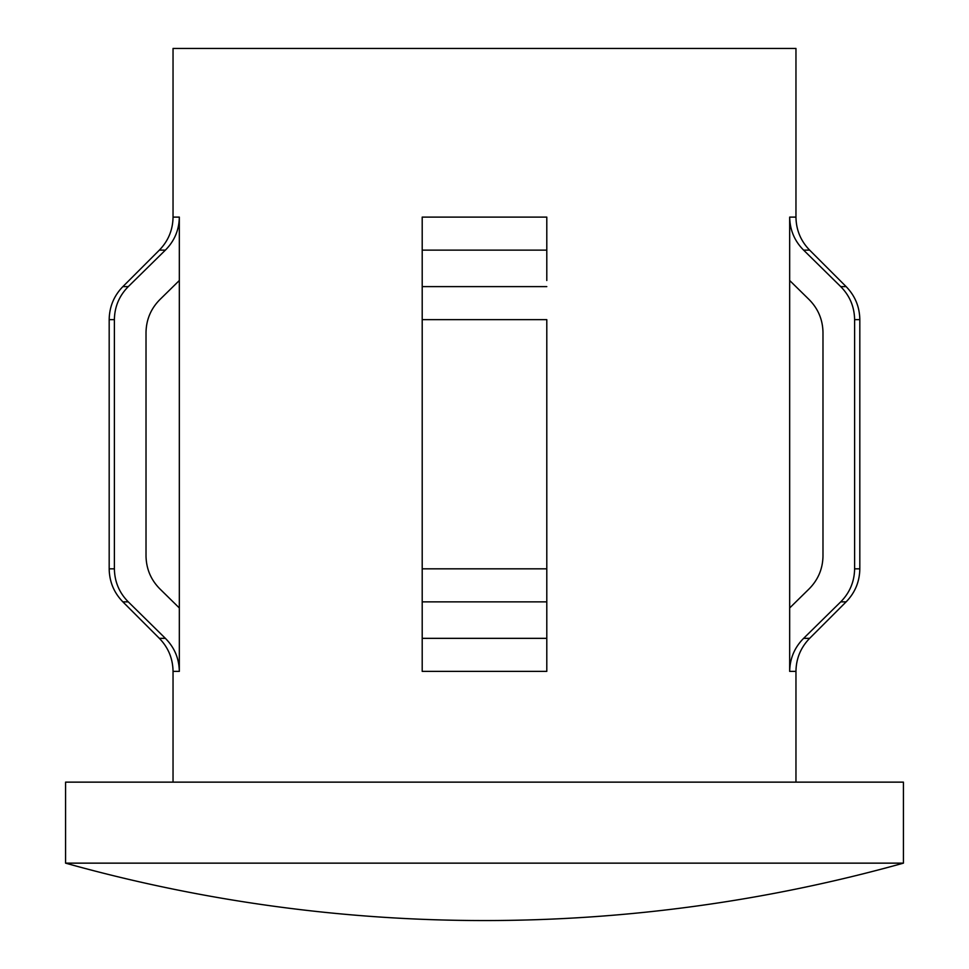 <?xml version="1.0" encoding="UTF-8"?>
<svg xmlns="http://www.w3.org/2000/svg" width="969" height="969" viewBox="0 0 969 969"><rect width="100%" height="100%" fill="white"/><g stroke="black" fill="none" stroke-linecap="round" stroke-linejoin="round"><path stroke-width="1.45" d="M484.5 863.149L903.423 863.149L903.423 782.14L65.577 782.14L65.577 863.149L484.5 863.149M789.674 217.104C789.905 230.016 794.556 241.027 803.628 250.135L840.729 286.618C849.765 295.775 854.392 306.785 854.61 319.649L854.61 568.827C854.392 581.691 849.765 592.701 840.729 601.858L803.628 638.341C794.544 647.498 789.892 658.508 789.674 671.384L789.674 217.104L795.961 217.104L795.961 48.45L173.039 48.45L173.039 217.104L179.326 217.104C179.108 229.992 174.456 241.002 165.372 250.135L128.271 286.618C119.211 295.824 114.584 306.834 114.39 319.649L114.39 568.827C114.621 581.739 119.248 592.749 128.271 601.858L165.372 638.341C174.456 647.486 179.108 658.496 179.326 671.384L179.326 607.975L159.946 588.958C150.898 579.862 146.258 568.851 146.016 555.927L146.016 332.549C146.234 319.673 150.873 308.663 159.946 299.518L179.326 280.501L179.326 217.104M546.795 280.501L546.795 217.104L546.795 280.501M422.205 671.384L422.205 601.858L422.205 671.384L546.795 671.384L546.795 319.649L422.205 319.649L422.205 217.104L546.795 217.104M422.205 638.341L546.795 638.341L546.795 601.858L422.205 601.858L422.205 319.649M789.674 280.501L809.054 299.518C818.127 308.663 822.766 319.673 822.984 332.549L822.984 555.927C822.79 568.755 818.151 579.765 809.054 588.958L789.674 607.975M809.054 299.518C818.127 308.663 822.766 319.673 822.984 332.549M146.016 332.549C146.234 319.673 150.873 308.663 159.946 299.518M546.795 568.827L422.205 568.827L422.205 217.104M179.326 607.975L179.326 280.501M789.674 671.384L795.961 671.384L795.961 782.14M422.205 250.135L546.795 250.135M422.205 286.618L546.795 286.618M803.628 638.341L809.648 638.341C800.709 647.546 796.155 658.557 795.961 671.384M840.729 601.858L846.131 601.858C855.07 592.665 859.624 581.642 859.818 568.827L859.818 319.649C859.624 306.834 855.07 295.824 846.131 286.618L840.729 286.618M854.61 568.827L859.818 568.827M854.61 319.649L859.818 319.649M803.628 250.135L809.648 250.135L846.131 286.618M173.039 782.14L173.039 671.384L179.326 671.384M173.039 671.384C172.845 658.557 168.291 647.546 159.352 638.341L165.372 638.341M159.352 638.341L122.869 601.858L128.271 601.858M122.869 601.858C113.93 592.665 109.376 581.642 109.182 568.827L114.39 568.827M109.182 568.827L109.182 319.649L114.39 319.649M165.372 250.135L159.352 250.135L122.869 286.618L128.271 286.618M65.577 863.149A1557.316 1557.316 0 0 0 903.423 863.149M809.648 638.341L846.131 601.858M795.961 217.104C796.155 229.919 800.709 240.93 809.648 250.135M122.869 286.618C113.93 295.824 109.376 306.834 109.182 319.649M159.352 250.135C168.291 240.93 172.845 229.919 173.039 217.104"/></g></svg>
